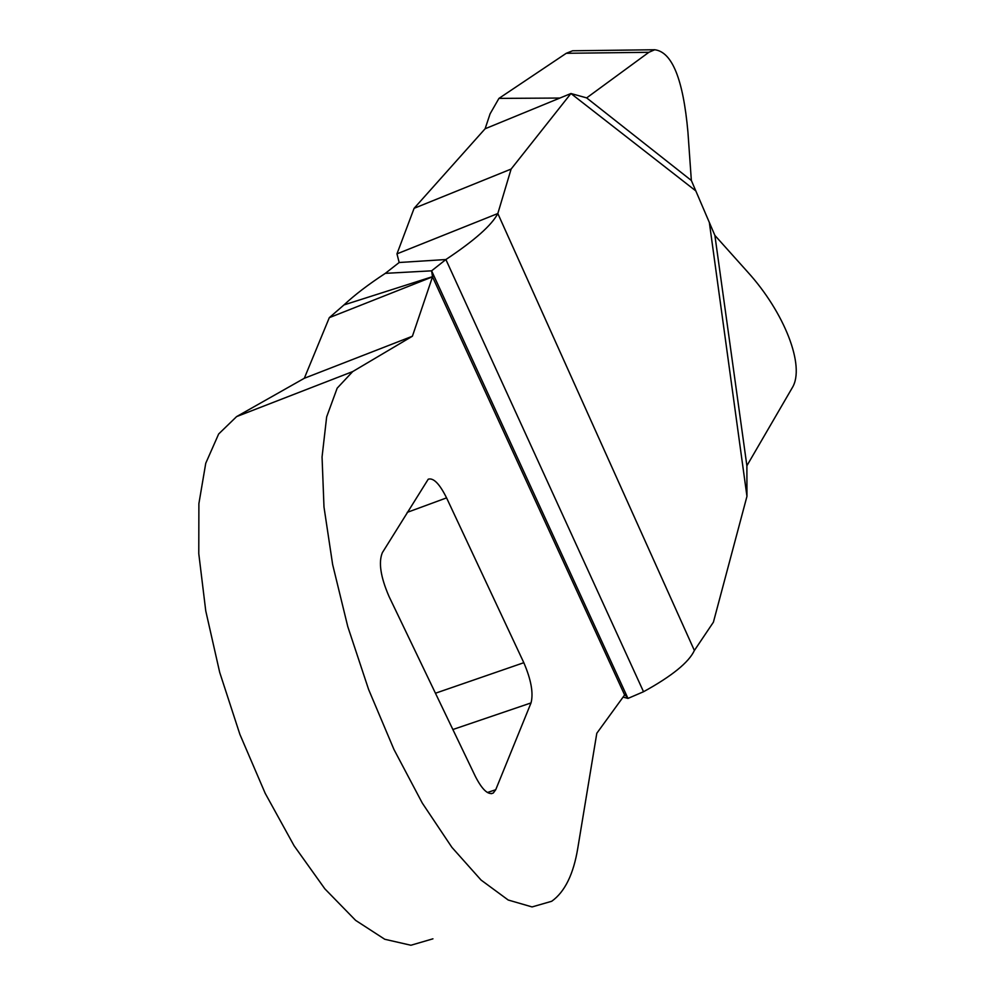 <?xml version="1.0" encoding="UTF-8"?>
<svg xmlns="http://www.w3.org/2000/svg" width="995" height="995" viewBox="0 0 995 995"><rect width="100%" height="100%" fill="white"/><g stroke="black" fill="none" stroke-linecap="round" stroke-linejoin="round"><path stroke-width="1.49" d="M695.828 190.916L570.931 93.518L485.112 128.765L414.107 208.316L396.968 253.862L497.823 213.527L511.119 169.063L570.931 93.518L586.652 97.896L648.864 52.3L654.722 49.75C672.135 51.889 683.204 79.339 687.931 132.086L691.351 180.481L714.883 235.405L747.631 271.958C784.097 311.97 805.676 366.185 792.231 387.814L746.884 465.76L746.959 496.331L713.403 622.186L694.373 650.494C688.801 662.396 671.861 676.14 643.529 691.736L627.982 698.415L623.119 697.109M575.496 50.733L572.61 50.77L566.254 53.295L498.943 98.393L559.899 98.045M396.968 253.862L399.169 262.506L385.326 273.351L431.606 270.827L445.884 259.533C474.428 240.566 491.741 225.231 497.823 213.527L694.373 650.494M511.119 169.063L414.107 208.316M485.112 128.765L490.1 113.816L498.943 98.393M399.169 262.506L445.884 259.533L643.529 691.736M329.308 317.666L304.308 378.287L412.415 336.21L352.715 371.57L337.168 388.174L326.658 416.868L322.057 456.966L323.984 506.977L332.641 564.538L347.765 626.564L368.61 689.473L393.97 749.496L422.315 803.114L451.904 847.354L481.058 880.053L508.196 900.015L532.064 906.93L551.703 901.271C564.812 891.93 573.518 874.219 577.796 848.138L596.801 733.278L624.91 694.585L627.982 698.415L431.606 270.827L432.514 276.846L329.308 317.666L343.971 304.93C354.568 294.993 368.349 284.47 385.326 273.351M432.85 276.548L343.971 304.93M304.308 378.287L236.599 416.606L218.664 433.982L205.754 463.247L198.888 503.644L198.776 553.655L205.754 610.893L219.684 672.321L239.882 734.36L265.205 793.338L294.11 845.787L324.843 888.821L355.613 920.363L384.767 939.268L410.898 945.25L432.937 938.82M412.415 336.21L432.514 276.846L624.649 695.007M446.568 497.873L523.818 662.695C531.143 679.772 533.556 693.179 531.031 702.918L495.721 789.744L493.271 793.04C488.135 795.279 482.127 789.669 475.262 776.199L388.995 596.403C380.6 576.976 378.374 562.399 382.354 552.673L428.236 479.204C433.447 477.575 439.566 483.806 446.568 497.873L407.204 512.375M648.864 52.3L566.254 53.295M746.959 496.331L709.348 222.482M586.652 97.896L691.351 180.481M714.883 235.405L746.884 465.76M352.715 371.57L236.599 416.606M523.818 662.695L435.449 693.229M495.721 789.744L487.413 792.493M452.862 729.522L531.031 702.918M549.737 102.224L543.009 104.985M654.722 49.75L572.61 50.77M493.271 793.04L491.319 793.687"/></g></svg>
